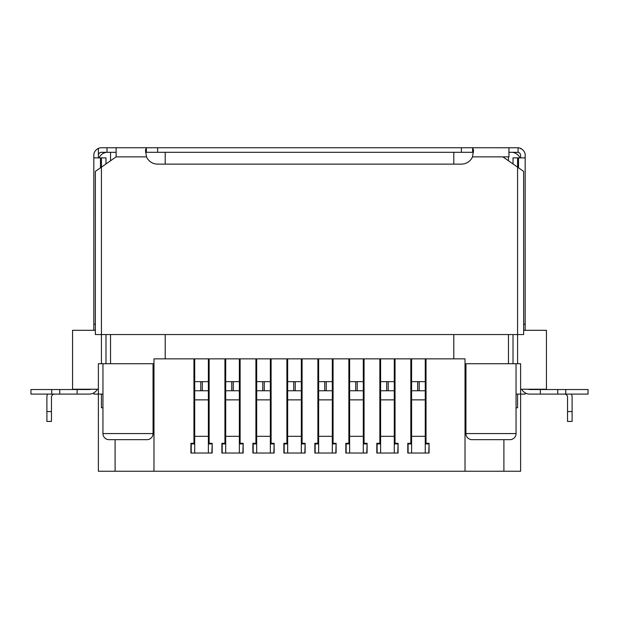 <?xml version="1.0" encoding="UTF-8"?>
<svg xmlns="http://www.w3.org/2000/svg" width="619" height="619" viewBox="0 0 619 619"><rect width="100%" height="100%" fill="white"/><g stroke="black" fill="none" stroke-linecap="round" stroke-linejoin="round"><path stroke-width="0.93" d="M336.109 443.916L335.808 453.031L332.31 453.031L332.31 358.858M332.31 443.916L335.808 443.916M314.847 443.916L318.646 443.916M318.646 358.858L318.646 453.031L314.847 453.031L314.847 443.305L317.887 443.305L317.887 358.858M315.148 443.916L315.148 453.031M335.808 453.031L314.847 453.031M318.646 390.759L332.31 390.759M332.31 381.644L318.646 381.644M193.948 430.244L194.706 430.244M208.379 430.244L209.137 430.244M410.838 430.244L411.596 430.244M425.261 430.244L426.027 430.244M379.849 430.244L380.608 430.244M394.28 430.244L395.038 430.244M348.868 430.244L349.627 430.244M363.299 430.244L364.057 430.244M317.887 430.244L318.646 430.244M332.31 430.244L333.068 430.244M286.899 430.244L287.657 430.244M301.329 430.244L302.087 430.244M255.918 430.244L256.676 430.244M270.348 430.244L271.107 430.244M224.929 430.244L225.695 430.244M239.36 430.244L240.118 430.244M212.178 443.916L211.868 453.031L208.379 453.031L212.178 453.031L212.178 443.305L209.137 443.305L209.137 358.858M190.915 453.031L194.706 453.031L190.915 453.031L190.915 443.305L193.948 443.305L193.948 358.858M153.048 394.094L153.048 363.724L98.382 363.724L98.382 394.094L102.955 394.094L102.94 433.586A6.074 6.074 0 0 0 109.014 439.66L146.989 439.66A6.074 6.074 0 0 0 153.063 433.586L153.063 394.094L153.976 394.094L153.976 471.252L465.024 471.252L465.024 394.094L465.952 394.094L465.952 363.724L520.618 363.724L520.618 394.094L516.045 394.094L516.06 433.586A6.074 6.074 0 0 1 509.986 439.66L472.011 439.66A6.074 6.074 0 0 1 465.937 433.586L516.06 433.586M240.118 358.858L240.118 443.305L243.159 443.305L243.159 453.031L221.896 453.031L221.896 443.305L224.929 443.305L224.929 358.858M271.107 358.858L271.107 443.305L274.14 443.305L274.14 453.031L252.877 453.031L252.877 443.305L255.918 443.305L255.918 358.858M302.087 358.858L302.087 443.305L305.128 443.305L305.128 453.031L283.866 453.031L283.866 443.305L286.899 443.305L286.899 358.858M333.068 358.858L333.068 443.305L336.109 443.305L336.109 453.031M349.627 390.759L349.627 381.644L363.299 381.644L363.299 390.759L349.627 390.759L349.627 453.031L345.828 453.031L345.828 443.305L348.868 443.305L348.868 358.858M364.057 358.858L364.057 443.305L367.09 443.305L367.09 453.031L363.299 453.031L363.299 390.759M380.608 390.759L394.28 390.759L394.28 381.644L380.608 381.644L380.608 453.031L376.816 453.031L376.816 443.305L379.849 443.305L379.849 358.858M395.038 358.858L395.038 443.305L398.079 443.305L398.079 453.031L394.28 453.031L394.28 390.759M426.027 358.858L426.027 443.305L429.06 443.305L429.06 453.031L407.797 453.031L407.797 443.305L410.838 443.305L410.838 358.858M465.024 471.252L503.905 471.252L503.905 439.66M525.175 392.879L525.175 394.094L520.618 394.094L520.618 471.252L503.905 471.252M153.976 471.252L98.382 471.252L98.382 394.094L93.825 394.094L93.825 392.879M508.462 363.724L508.462 334.562M508.462 160.77L508.462 156.862M508.95 152.305L511.503 152.305A9.115 9.115 0 0 1 519.906 157.891M520.618 389.235L546.438 389.235L546.438 330.306L523.651 330.306M453.789 164.128L453.789 152.305L473.411 152.305M99.094 157.891A9.115 9.115 0 0 1 107.497 152.305L116.124 152.305M145.589 152.305L165.211 152.305L165.211 164.128M115.095 439.66L115.095 471.252M95.349 330.306L72.562 330.306L72.562 389.235L98.382 389.235M110.538 152.305L110.538 160.77M110.538 334.562L110.538 363.724M153.976 394.094L153.976 358.858L165.211 358.858L165.211 334.562M102.955 394.094L102.955 363.724M465.024 394.094L465.024 358.858L165.211 358.858M453.789 358.858L453.789 334.562M465.937 394.094L465.937 433.586M516.045 363.724L516.045 394.094M95.349 324.232L93.825 324.232L93.825 330.306L92.308 330.306M526.692 330.306L525.175 330.306L525.175 155.338C525.353 153.009 524.1 150.819 521.399 148.777A7.59 7.59 0 0 0 518.064 147.763L518.064 152.344L511.503 152.305M520.618 157.891L520.602 154.905M520.587 154.905A3.041 3.041 0 0 0 518.064 152.344M472.645 152.305L472.645 147.748L146.355 147.748L145.465 150.247L146.494 156.862A12.148 12.148 0 0 0 157.621 164.128L461.379 164.128A12.148 12.148 0 0 0 472.506 156.862L473.535 150.247L472.645 147.748L518.064 147.763M525.175 157.891L513.019 157.891L513.019 163.965M523.651 324.232L525.175 324.232M557.742 394.094L588.05 394.094L588.05 389.544L557.742 389.544L557.742 394.094L529.725 394.094A9.115 9.115 0 0 1 521.67 389.235M528.092 389.235A4.557 4.557 0 0 0 529.725 389.544L557.742 389.544M571.469 394.094A7.59 7.59 0 0 1 572.103 397.135L572.103 421.438L567.546 421.438L567.546 411.565L572.103 411.565M567.546 411.565L567.546 397.135A3.041 3.041 0 0 0 564.505 394.094M98.382 155.338A3.041 3.041 0 0 1 101.423 152.305L107.01 152.305L107.01 147.748L146.355 147.748L146.355 152.305M107.01 147.748L101.423 147.748A7.59 7.59 0 0 0 97.601 148.777L98.382 148.777L98.382 157.891M107.01 152.305L107.497 152.305M453.789 152.305L165.211 152.305M517.577 363.724L517.577 334.562L523.651 334.562L523.628 171.386L502.876 156.862L508.95 156.862L508.95 147.748M517.577 157.891L517.577 334.562L95.349 334.562L95.372 171.386L116.124 156.862L116.124 147.748M516.06 407.766L517.577 407.766L517.577 394.094M513.019 334.562L513.019 363.724M105.981 334.562L105.981 363.724M105.981 163.965L105.981 157.891L101.423 157.891L101.423 363.724M102.94 407.766L101.423 407.766L101.423 394.094M97.601 148.777C94.955 150.711 93.701 152.893 93.825 155.338L93.825 324.232M101.423 157.891L93.825 157.891M97.33 389.235A9.115 9.115 0 0 1 89.275 394.094L30.95 394.094L30.95 389.544L59.741 389.544L59.741 394.094M59.741 389.544L89.275 389.544A4.557 4.557 0 0 0 90.908 389.235M46.897 411.565L51.454 411.565L51.454 421.438L46.897 421.438L46.897 397.135A7.59 7.59 0 0 1 47.531 394.094M54.495 394.094A3.041 3.041 0 0 0 51.454 397.135L51.454 411.565M305.128 443.916L304.819 453.031L301.329 453.031L301.329 358.858M301.329 443.916L304.819 443.916M283.866 443.916L287.657 443.916M287.657 358.858L287.657 453.031L283.866 453.031M284.167 443.916L284.167 453.031M287.657 390.759L301.329 390.759M301.329 381.644L287.657 381.644M429.06 443.916L428.758 453.031L425.261 453.031L425.261 358.858M407.797 453.031L411.596 453.031L411.596 436.318L425.261 436.318M411.596 358.858L411.596 436.318M425.261 443.916L428.758 443.916M407.797 443.916L411.596 443.916M425.261 381.644L411.596 381.644M411.596 390.759L425.261 390.759M408.099 443.916L408.099 453.031M243.159 443.916L242.857 453.031L239.36 453.031L239.36 358.858M239.36 443.916L242.857 443.916M221.896 443.916L225.695 443.916M225.695 358.858L225.695 453.031L221.896 453.031M222.198 443.916L222.198 453.031M225.695 390.759L239.36 390.759M239.36 381.644L225.695 381.644M194.706 358.858L194.706 453.031L208.379 453.031L208.379 358.858M208.379 443.916L211.868 443.916M190.915 443.916L194.706 443.916M191.217 443.916L191.217 453.031M194.706 390.759L208.379 390.759M208.379 381.644L194.706 381.644M367.09 443.916L366.788 453.031L345.828 453.031M349.627 358.858L349.627 381.644M363.299 381.644L363.299 358.858M363.299 443.916L366.788 443.916M345.828 443.916L349.627 443.916M346.137 443.916L346.137 453.031M398.079 443.916L397.777 453.031L376.816 453.031M394.28 443.916L397.777 443.916M376.816 443.916L380.608 443.916M394.28 381.644L394.28 358.858M380.608 358.858L380.608 381.644M377.118 443.916L377.118 453.031M256.676 358.858L256.676 453.031L252.877 453.031M274.14 443.916L273.838 453.031L270.348 453.031L270.348 358.858M270.348 443.916L273.838 443.916M252.877 443.916L256.676 443.916M270.348 381.644L256.676 381.644M256.676 390.759L270.348 390.759M253.179 443.916L253.179 453.031M318.646 436.318L332.31 436.318M332.31 399.866L318.646 399.866M324.72 381.644L324.72 390.759M326.236 390.759L326.236 381.644M102.94 433.586L153.063 433.586M520.618 148.777L521.399 148.777M518.529 157.891L518.529 167.819M565.766 389.544L565.766 394.094M540.356 394.094L540.356 389.544M502.876 156.862L472.506 156.862M146.494 156.862L116.124 156.862M100.471 167.819L100.471 157.891M157.621 147.748L157.621 152.305M461.379 152.305L461.379 147.748M77.12 389.544L77.12 394.094M51.717 394.094L51.717 389.544M287.657 436.318L301.329 436.318M301.329 399.866L287.657 399.866M293.731 381.644L293.731 390.759M295.255 390.759L295.255 381.644M419.187 390.759L419.187 381.644M425.261 399.866L411.596 399.866M417.67 381.644L417.67 390.759M225.695 436.318L239.36 436.318M239.36 399.866L225.695 399.866M231.769 381.644L231.769 390.759M233.286 390.759L233.286 381.644M194.706 436.318L208.379 436.318M208.379 399.866L194.706 399.866M200.78 381.644L200.78 390.759M202.305 390.759L202.305 381.644M357.225 390.759L357.225 381.644M363.299 399.866L349.627 399.866M355.701 381.644L355.701 390.759M349.627 436.318L363.299 436.318M386.689 381.644L386.689 390.759M394.28 399.866L380.608 399.866M380.608 436.318L394.28 436.318M388.206 390.759L388.206 381.644M264.267 390.759L264.267 381.644M270.348 399.866L256.676 399.866M256.676 436.318L270.348 436.318M262.75 381.644L262.75 390.759"/></g></svg>
